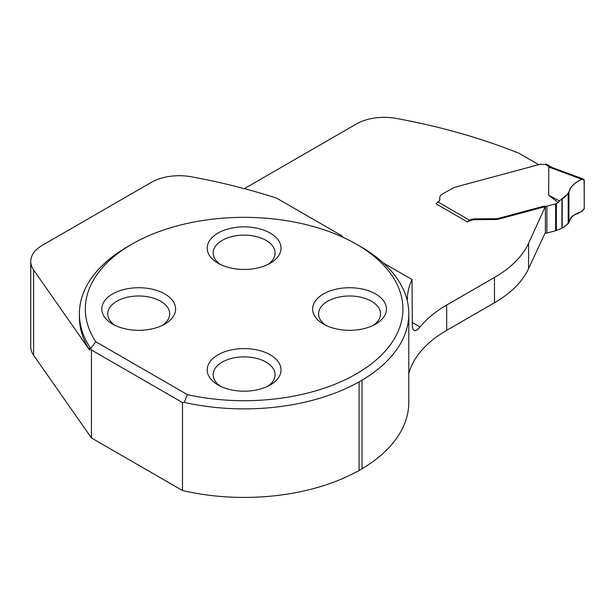 <?xml version="1.0" encoding="UTF-8"?>
<svg xmlns="http://www.w3.org/2000/svg" width="615" height="615" viewBox="0 0 615 615"><rect width="100%" height="100%" fill="white"/><g stroke="black" fill="none" stroke-linecap="round" stroke-linejoin="round"><path stroke-width="0.92" d="M343.554 237.544A135.738 78.366 0 0 1 341.34 235.491L276.658 198.153A457.283 264.012 180 0 0 191.188 176.774A39.537 22.824 180 0 0 151.29 182.394L42.327 245.3A39.537 22.824 180 0 0 30.75 261.444L30.75 346.714A39.537 22.824 180 0 0 33.625 355.262L91.435 437.949L182.494 490.524A164.666 95.064 0 0 0 359.075 470.437L362.027 468.738A164.666 95.064 0 0 0 408.791 402.371L408.791 313.811A164.666 95.064 180 0 1 362.027 380.178L359.075 381.884A164.666 95.064 180 0 1 184.2 402.364L182.494 402.564L182.494 490.524M538.709 164.666L518.86 153.204A457.283 264.012 180 0 0 396.191 118.403A39.537 22.824 180 0 0 356.3 124.022L244.355 188.651M89.69 350.181L89.69 346.952A164.728 95.102 180 0 1 79.397 313.865L79.397 317.094A164.728 95.102 180 0 0 89.69 350.181L33.625 269.985A39.537 22.824 180 0 1 30.75 261.444M407.322 300.92A134.416 77.605 180 0 1 407.307 299.943A134.416 77.605 180 0 1 412.042 279.541L412.342 326.88L413.226 329.732L414.779 330.832L417.216 329.825L420.06 326.942A134.416 77.605 180 0 1 446.682 305.055L494.468 277.465A131.779 76.083 180 0 0 528.577 243.363L528.577 268.647A131.779 76.083 180 0 1 494.468 302.757L446.682 330.347L446.682 305.055M383.176 262.874L412.042 279.541M436.496 203.611L436.089 203.849L467.492 221.977L468.422 221.438A10.54 6.089 180 0 1 475.879 219.655L496.52 219.494A13.176 7.611 180 0 0 499.38 218.948L542.384 207.37A5.266 3.044 180 0 1 545.397 207.117L545.397 232.401L528.577 268.647M408.791 373.743A134.416 77.605 180 0 1 446.682 330.347M436.327 203.988A2.637 1.522 120 0 1 437.949 201.966A6.588 3.805 0 0 0 439.879 199.275A6.588 3.805 0 0 0 439.817 198.737L439.817 199.544A6.588 3.805 180 0 1 439.84 199.683M439.817 199.544A9.886 5.704 180 0 1 439.717 198.737A9.886 5.704 180 0 1 439.717 198.714M437.949 201.966L469.414 220.132A10.54 6.089 180 0 1 475.879 218.848L496.52 218.686A13.176 7.611 0 0 0 499.38 218.141L542.384 206.563A5.266 3.044 180 0 1 545.397 206.309L528.577 243.363M375.642 293.962A36.9 21.302 0 0 0 323.459 293.962A36.9 21.302 0 0 0 323.459 324.09L323.459 324.09A36.9 21.302 0 0 0 375.642 324.09A36.9 21.302 0 0 0 375.642 293.962M270.216 233.093A36.9 21.302 180 0 1 270.216 263.22A36.9 21.302 180 0 1 218.033 263.22L218.033 263.22A36.9 21.302 180 0 1 218.033 233.093A36.9 21.302 180 0 1 270.216 233.093M270.216 354.832A36.9 21.302 180 0 1 270.216 384.959A36.9 21.302 180 0 1 218.033 384.959L218.033 384.959A36.9 21.302 180 0 1 218.033 354.832A36.9 21.302 180 0 1 270.216 354.832M164.789 293.962A36.9 21.302 0 0 0 112.606 293.962A36.9 21.302 0 0 0 112.606 324.09L112.606 324.09A36.9 21.302 0 0 0 164.789 324.09A36.9 21.302 0 0 0 164.789 293.962M187.467 394.676L95.779 341.74A158.801 91.681 180 0 1 131.841 244.201A158.801 91.681 180 0 1 356.416 244.201A158.801 91.681 180 0 1 377.379 358.899A158.801 91.681 180 0 1 187.467 394.676L184.2 402.364M79.397 313.865A164.728 95.102 180 0 1 127.643 246.623L131.841 244.201M356.416 244.201L360.605 246.623A164.728 95.102 180 0 1 407.699 302.626L407.976 304.371A164.666 95.064 180 0 1 408.791 313.811M182.494 402.564L91.435 349.989L89.69 346.952M90.751 348.428L95.779 341.74M220.316 264.435A30.965 17.881 180 0 1 213.159 253.003A30.965 17.881 180 0 1 244.124 235.122A30.965 17.881 180 0 1 275.097 253.003A30.965 17.881 180 0 1 267.94 264.435M325.742 325.297A30.965 17.881 180 0 1 318.585 313.865A30.965 17.881 180 0 1 349.551 295.992A30.965 17.881 180 0 1 380.524 313.865A30.965 17.881 180 0 1 373.367 325.297M220.316 386.166A30.965 17.881 180 0 1 213.159 374.735A30.965 17.881 180 0 1 244.124 356.854A30.965 17.881 180 0 1 275.097 374.735A30.965 17.881 180 0 1 267.94 386.166M114.89 325.297A30.965 17.881 180 0 1 107.733 313.865A30.965 17.881 180 0 1 138.698 295.992A30.965 17.881 180 0 1 169.671 313.865A30.965 17.881 180 0 1 162.514 325.297M91.435 349.989L91.435 437.949M359.075 381.884L359.075 470.437M362.027 380.178L362.027 468.738M552.67 167.78L548.741 167.019L581.875 179.28L583.42 179.096L584.135 179.78L584.25 208.447L581.875 211.545C574.31 213.828 569.99 217.479 568.913 222.492L568.206 223.668L562.21 228.127L556.375 230.433A2.637 1.522 180 0 1 555.629 230.733L546.896 233.085A2.637 1.522 180 0 1 545.397 233.208A5.266 3.044 0 0 0 545.036 233.185M545.397 206.309A2.637 1.522 0 0 0 546.896 206.186L555.629 203.834A2.637 1.522 0 0 0 556.375 203.534L558.136 202.52L548.68 195.286L548.741 167.019M439.817 198.737A9.886 5.704 180 0 1 439.717 197.93A9.886 5.704 180 0 1 442.608 193.894L454.001 187.552A13.176 7.611 180 0 1 455.607 187.037L540.224 164.259A1.315 0.761 180 0 1 541.123 164.213L542.284 164.397A3.951 2.283 0 0 0 545.013 164.251L546.105 164.09A2.637 1.522 120 0 1 546.489 164.213L552.347 167.595M469.414 220.132L468.422 220.923A2.637 1.522 120 0 0 467.9 221.746M581.875 179.28C574.349 182.747 570.028 187.098 568.913 192.318L568.206 193.61L559.442 200.897L548.68 195.286M559.442 200.897L558.136 202.52M496.52 219.494L496.52 218.686M562.21 199.037L562.21 228.127C566.792 225.413 569.605 222.092 570.659 218.179C573.08 213.766 580.222 214.097 584.204 208.916L584.25 180.418L582.313 179.103C576.739 181.671 572.657 184.846 570.082 188.621C569.259 192.387 566.638 195.862 562.21 199.037L562.21 228.127M420.06 326.942L412.042 322.314M494.468 302.757L494.468 277.465M33.625 269.985L33.625 355.262M549.656 166.926L545.013 164.251M556.375 230.433L556.375 203.534M555.629 230.733L555.629 203.834M546.896 233.085L546.896 206.186M545.397 233.208L545.397 232.416M542.384 207.37L542.384 206.563M499.38 218.948L499.38 218.141M492.946 219.655L492.946 218.848M475.879 219.655L475.879 218.848M468.422 221.438L468.422 220.923M568.913 222.492L568.913 192.318M568.206 223.668L568.206 193.61M561.91 228.311L561.91 199.268M583.366 179.073L551.578 167.303M439.717 197.93L439.717 198.76"/></g></svg>
